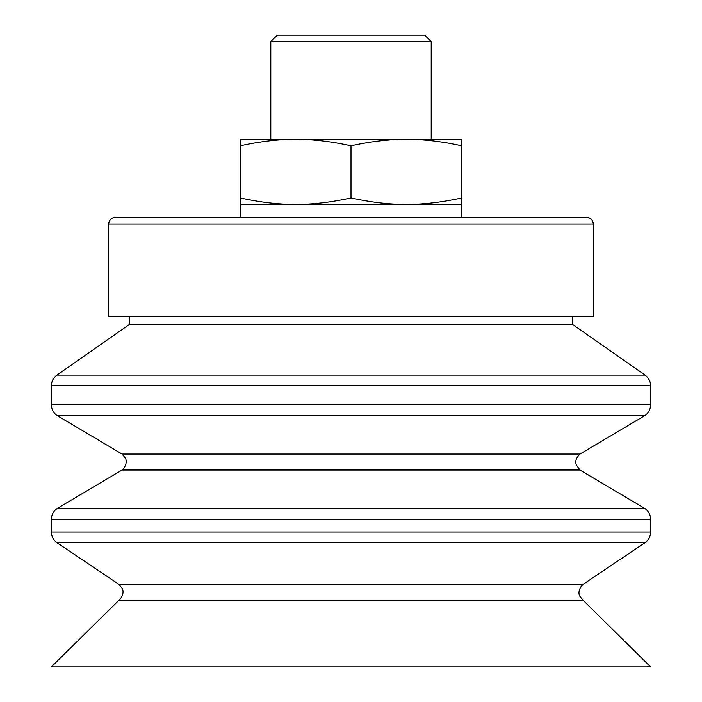 <?xml version="1.0" encoding="UTF-8"?>
<svg xmlns="http://www.w3.org/2000/svg" width="702" height="702" viewBox="0 0 702 702"><rect width="100%" height="100%" fill="white"/><g stroke="black" fill="none" stroke-linecap="round" stroke-linejoin="round"><path stroke-width="1.05" d="M270.796 41.611L431.203 41.611L424.692 35.1L277.308 35.1L270.796 41.611L270.796 139.312M406.361 204.449C423.464 204.493 441.918 202.325 461.732 197.938L461.732 204.449L295.639 204.449C312.741 204.493 331.195 202.325 351 197.938C370.805 202.325 389.259 204.493 406.361 204.449M240.268 204.449L240.268 197.938C260.082 202.325 278.536 204.493 295.639 204.449L240.268 204.449L240.268 217.48L461.732 217.48L461.732 204.449M461.732 145.832C441.918 141.435 423.464 139.268 406.361 139.312L461.732 139.312L461.732 197.938M295.639 139.312C278.536 139.268 260.082 141.435 240.268 145.832L240.268 139.312L406.361 139.312C389.259 139.268 370.805 141.435 351 145.832C331.195 141.435 312.741 139.268 295.639 139.312M351 197.938L351 145.832M240.268 197.938L240.268 145.832M593.295 223.991C592.909 220.033 590.742 217.866 586.784 217.48L115.216 217.48C111.258 217.866 109.091 220.033 108.705 223.991L108.705 316.479L593.295 316.479L593.295 223.991L108.705 223.991M572.455 324.298L129.545 324.298L56.941 375.122L645.059 375.122L572.455 324.298L572.455 316.479M645.094 415.435L579.949 454.062L122.051 454.062L56.906 415.435L645.094 415.435C648.666 412.785 650.5 409.231 650.614 404.791L650.614 385.793L51.386 385.793C51.5 381.326 53.352 377.773 56.941 375.122M579.949 470.033L122.051 470.033L56.906 508.652L645.094 508.652L579.949 470.033L576.228 464.899C576.175 463.311 573.701 460.626 579.949 454.062M645.41 542.444L583.108 584.327L118.892 584.327L56.59 542.444L645.41 542.444C648.78 539.794 650.517 536.319 650.614 532.028L650.614 519.304L51.386 519.304C51.5 514.856 53.334 511.31 56.906 508.652M583.108 600.298L118.892 600.298L51.386 666.9L650.614 666.9L583.108 600.298L579.782 596.217C579.685 596.489 576.596 590.426 583.108 584.327M650.614 404.791L51.386 404.791L51.386 385.793M650.614 532.028L51.386 532.028L51.386 519.304M431.203 41.611L431.203 139.312M129.545 316.479L129.545 324.298M650.614 385.793C650.5 381.326 648.648 377.773 645.059 375.122M56.906 415.435C53.334 412.785 51.5 409.231 51.386 404.791M122.051 454.062L125.421 458.222C125.535 457.871 128.484 464.162 122.051 470.033M650.614 519.304C650.5 514.856 648.666 511.31 645.094 508.652M56.59 542.444C53.22 539.794 51.483 536.319 51.386 532.028M118.892 584.327L122.253 588.495C122.359 588.25 125.351 594.278 118.892 600.298"/></g></svg>
